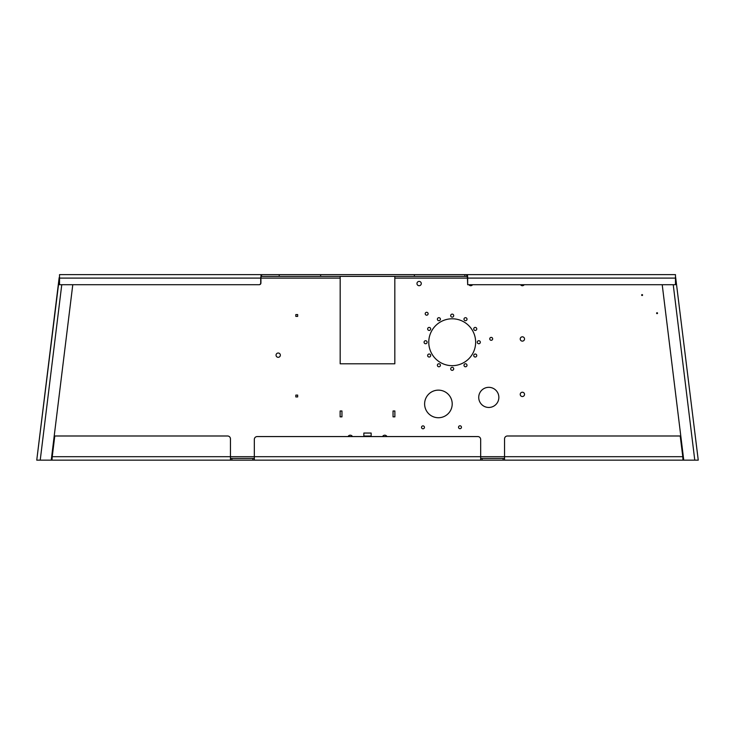 <?xml version="1.0" encoding="UTF-8"?>
<svg xmlns="http://www.w3.org/2000/svg" width="735" height="735" viewBox="0 0 735 735"><rect width="100%" height="100%" fill="white"/><g stroke="black" fill="none" stroke-linecap="round" stroke-linejoin="round"><path stroke-width="1.1" d="M482.114 460.147L482.114 458.419L503.108 458.419L503.108 460.147L254.328 460.147L480.672 460.147L480.672 456.701L504.55 456.701L504.55 438.868A2.876 2.876 0 0 1 507.426 435.993L680.215 435.993L683.008 458.419L683.55 458.419M51.45 458.419L51.992 458.419L52.24 456.701L51.992 460.147L230.45 460.147L230.45 438.868A2.876 2.876 0 0 0 227.574 435.993L54.785 435.993L52.24 456.701L51.661 456.701M394.824 363.797L394.824 278.096L467.442 278.096L467.212 276.369L261.145 276.369L260.925 278.096L340.176 278.096L340.176 363.797L394.824 363.797M280.357 355.17A2.159 2.159 0 0 1 277.123 357.035A2.159 2.159 0 0 1 277.123 353.305A2.159 2.159 0 0 1 280.357 355.17M295.828 396.937L295.828 395.09L297.666 395.09L297.666 396.937L295.828 396.937M295.828 316.399L295.828 314.562L297.666 314.562L297.666 316.399L295.828 316.399M341.959 416.855L340.121 416.855L340.121 410.984L341.959 410.984L341.959 416.855M475.995 330.236A1.507 1.507 0 0 1 473.726 328.931A1.507 1.507 0 0 1 475.995 327.617A1.507 1.507 0 0 1 475.995 330.236M393.041 410.984L394.879 410.984L394.879 416.855L393.041 416.855L393.041 410.984M524.533 338.973A2.159 2.159 0 0 1 521.299 340.838A2.159 2.159 0 0 1 521.299 337.099A2.159 2.159 0 0 1 524.533 338.973M524.533 394.383A2.159 2.159 0 0 1 521.299 396.248A2.159 2.159 0 0 1 521.299 392.518A2.159 2.159 0 0 1 524.533 394.383M461.442 427.237A1.452 1.452 0 0 1 459.265 428.496A1.452 1.452 0 0 1 459.265 425.978A1.452 1.452 0 0 1 461.442 427.237M492.661 338.844A1.452 1.452 0 0 1 490.475 340.103A1.452 1.452 0 0 1 490.475 337.585A1.452 1.452 0 0 1 492.661 338.844M424.444 427.338A1.452 1.452 0 0 1 422.257 428.597A1.452 1.452 0 0 1 422.257 426.079A1.452 1.452 0 0 1 424.444 427.338M478.807 343.741A1.507 1.507 0 0 1 477.493 341.472A1.507 1.507 0 0 1 480.111 341.472A1.507 1.507 0 0 1 478.807 343.741M474.488 356.842A1.507 1.507 0 0 1 474.488 354.224A1.507 1.507 0 0 1 476.749 355.529A1.507 1.507 0 0 1 474.488 356.842M464.198 366.021A1.507 1.507 0 0 1 465.503 363.761A1.507 1.507 0 0 1 466.808 366.021A1.507 1.507 0 0 1 464.198 366.021M450.693 368.832A1.507 1.507 0 0 1 452.953 367.528A1.507 1.507 0 0 1 452.953 370.137A1.507 1.507 0 0 1 450.693 368.832M437.591 364.514A1.507 1.507 0 0 1 440.21 364.514A1.507 1.507 0 0 1 438.896 366.774A1.507 1.507 0 0 1 437.591 364.514M428.404 354.224A1.507 1.507 0 0 1 430.673 355.529A1.507 1.507 0 0 1 428.404 356.842A1.507 1.507 0 0 1 428.404 354.224M425.593 340.718A1.507 1.507 0 0 1 426.906 342.988A1.507 1.507 0 0 1 424.288 342.988A1.507 1.507 0 0 1 425.593 340.718M429.92 327.617A1.507 1.507 0 0 1 429.92 330.236A1.507 1.507 0 0 1 427.651 328.931A1.507 1.507 0 0 1 429.92 327.617M498.854 397.396A10.069 10.069 0 0 1 483.759 406.115A10.069 10.069 0 0 1 483.759 388.677A10.069 10.069 0 0 1 498.854 397.396M452.209 403.938A13.809 13.809 0 0 1 431.509 415.891A13.809 13.809 0 0 1 431.509 391.985A13.809 13.809 0 0 1 452.209 403.938M348.05 436.562A2.444 2.444 0 0 1 352.433 436.562M382.567 436.562A2.444 2.444 0 0 1 386.95 436.562M363.843 436.048L363.843 433.053L371.157 433.053L371.157 436.048L363.843 436.048M428.762 342.225A23.437 23.437 0 0 1 463.923 321.93A23.437 23.437 0 0 1 463.923 362.53A23.437 23.437 0 0 1 428.762 342.225M453.706 315.627A1.507 1.507 0 0 1 451.446 316.932A1.507 1.507 0 0 1 451.446 314.314A1.507 1.507 0 0 1 453.706 315.627M440.21 318.439A1.507 1.507 0 0 1 438.896 320.699A1.507 1.507 0 0 1 437.591 318.439A1.507 1.507 0 0 1 440.21 318.439M466.808 319.945A1.507 1.507 0 0 1 464.198 319.945A1.507 1.507 0 0 1 465.503 317.676A1.507 1.507 0 0 1 466.808 319.945M428.119 313.744A1.452 1.452 0 0 1 425.942 315.003A1.452 1.452 0 0 1 425.942 312.485A1.452 1.452 0 0 1 428.119 313.744M657.531 313.183A0.469 0.469 0 0 1 656.833 313.588A0.469 0.469 0 0 1 656.833 312.779A0.469 0.469 0 0 1 657.531 313.183M642.574 295.066A0.469 0.469 0 0 1 641.875 295.461A0.469 0.469 0 0 1 641.875 294.661A0.469 0.469 0 0 1 642.574 295.066M472.577 284.711A2.159 2.159 0 0 1 468.93 284.711M524.202 284.711A2.159 2.159 0 0 1 520.555 284.711M421.284 283.554A2.159 2.159 0 0 1 418.05 285.428A2.159 2.159 0 0 1 418.05 281.689A2.159 2.159 0 0 1 421.284 283.554M340.176 278.096L340.176 276.369M260.925 282.984L260.714 282.984A1.727 1.709 90 0 1 259.005 284.711L259.216 284.711A1.727 1.709 -90 0 0 260.925 282.984L260.925 278.096M231.892 460.147L231.892 458.419L252.886 458.419L252.886 460.147L36.75 460.147L40.223 460.147L61.768 284.711M662.217 284.711L683.761 460.147L683.008 460.147L682.76 456.701L683.339 456.701M503.108 460.147L683.008 460.147L683.008 458.419M252.886 460.147L254.328 460.147L254.328 439.438A2.876 2.876 0 0 1 257.204 436.562L477.796 436.562A2.876 2.876 0 0 1 480.672 439.438L480.672 456.701L52.24 456.701M59.526 274.642L59.526 278.096L260.714 278.096L261.145 274.642L59.526 274.642M75.631 274.642L279.208 274.642L279.208 276.369M467.212 274.642A3.454 0.459 90 0 1 467.671 278.096L675.474 278.096L675.474 274.642L279.208 274.642M261.596 274.642L261.596 276.369M37.228 456.279L59.158 277.674M682.76 456.701L504.55 456.701L504.55 460.147M231.892 458.419L230.45 458.419M254.328 458.419L252.886 458.419M482.114 458.419L480.672 458.419M504.55 458.419L503.108 458.419M259.005 284.711L59.526 284.711L59.526 278.096M260.714 282.984L260.714 278.096M675.557 276.663L698.25 460.147L694.777 460.147L698.25 460.147M394.824 276.369L394.824 278.096M467.671 278.096L467.671 284.711L467.442 278.096M675.474 278.096L675.474 284.711L467.671 284.711M466.688 276.369L466.688 274.642M464.86 274.642L464.86 276.369M320.616 274.642L320.616 276.369M414.384 274.642L414.384 276.369M41.022 425.326L40.535 429.323M51.992 460.147L51.992 458.419M72.783 284.711L51.239 460.147M36.75 460.147L59.461 276.948M683.761 460.147L694.777 460.147L673.232 284.711"/></g></svg>
